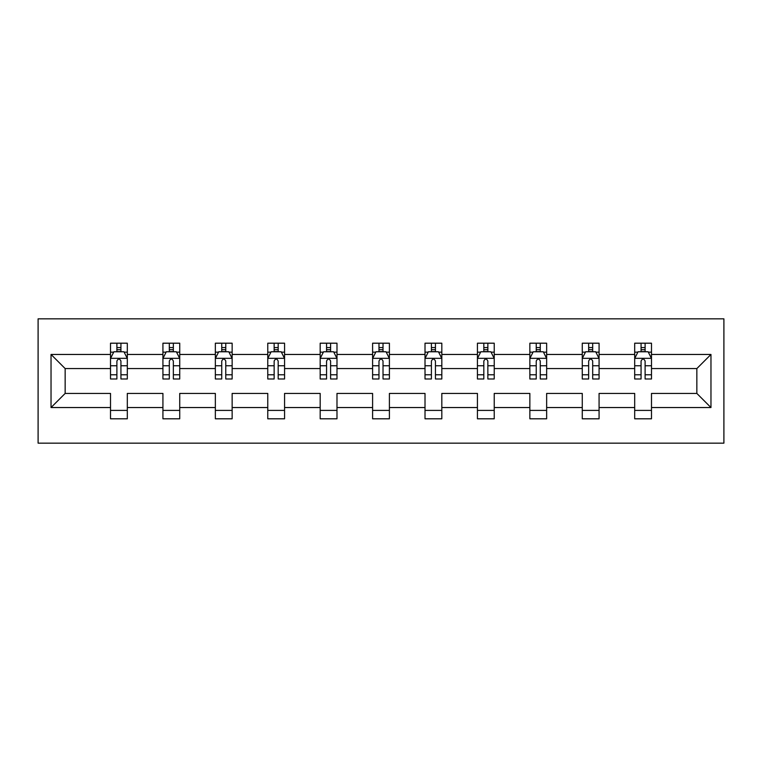 <?xml version="1.0" encoding="UTF-8"?>
<svg xmlns="http://www.w3.org/2000/svg" width="762" height="762" viewBox="0 0 762 762"><rect width="100%" height="100%" fill="white"/><g stroke="black" fill="none" stroke-linecap="round" stroke-linejoin="round"><path stroke-width="1.14" d="M38.1 443.16L723.9 443.16L723.9 318.84L38.1 318.84L38.1 443.16M651.491 407.546L651.491 393.43L696.849 393.43L710.965 407.546L651.491 407.546L651.491 418.805L634.689 418.805L634.689 407.546L599.075 407.546L599.075 418.805L582.273 418.805L582.273 407.546L546.649 407.546L546.649 418.805L529.857 418.805L529.857 407.546L494.233 407.546L494.233 418.805L477.431 418.805L477.431 407.546L441.817 407.546L441.817 418.805L425.015 418.805L425.015 407.546L389.401 407.546L389.401 418.805L372.599 418.805L372.599 407.546L336.985 407.546L336.985 418.805L320.183 418.805L320.183 407.546L284.569 407.546L284.569 418.805L267.767 418.805L267.767 407.546L232.143 407.546L232.143 418.805L215.351 418.805L215.351 407.546L179.727 407.546L179.727 418.805L162.925 418.805L162.925 407.546L127.311 407.546L127.311 418.805L110.509 418.805L110.509 407.546L51.035 407.546L51.035 354.454L110.509 354.454L110.509 343.195L127.311 343.195L127.311 354.454L162.925 354.454L162.925 343.195L179.727 343.195L179.727 354.454L215.351 354.454L215.351 343.195L232.143 343.195L232.143 354.454L267.767 354.454L267.767 343.195L284.569 343.195L284.569 354.454L320.183 354.454L320.183 343.195L336.985 343.195L336.985 354.454L372.599 354.454L372.599 343.195L389.401 343.195L389.401 354.454L425.015 354.454L425.015 343.195L441.817 343.195L441.817 354.454L477.431 354.454L477.431 343.195L494.233 343.195L494.233 354.454L529.857 354.454L529.857 343.195L546.649 343.195L546.649 354.454L582.273 354.454L582.273 343.195L599.075 343.195L599.075 354.454L634.689 354.454L634.689 343.195L651.491 343.195L651.491 354.454L710.965 354.454L710.965 407.546M634.689 354.454L634.689 368.57L599.075 368.57L599.075 354.454M599.075 407.546L599.075 393.43L634.689 393.43L634.689 407.546M582.273 354.454L582.273 368.57L546.649 368.57L546.649 354.454M546.649 407.546L546.649 393.43L582.273 393.43L582.273 407.546M529.857 354.454L529.857 368.57L494.233 368.57L494.233 354.454M494.233 407.546L494.233 393.43L529.857 393.43L529.857 407.546M477.431 354.454L477.431 368.57L441.817 368.57L441.817 354.454M441.817 407.546L441.817 393.43L477.431 393.43L477.431 407.546M425.015 354.454L425.015 368.57L389.401 368.57L389.401 354.454M389.401 407.546L389.401 393.43L425.015 393.43L425.015 407.546M372.599 354.454L372.599 368.57L336.985 368.57L336.985 354.454M336.985 407.546L336.985 393.43L372.599 393.43L372.599 407.546M320.183 354.454L320.183 368.57L284.569 368.57L284.569 354.454M284.569 407.546L284.569 393.43L320.183 393.43L320.183 407.546M267.767 354.454L267.767 368.57L232.143 368.57L232.143 354.454M232.143 407.546L232.143 393.43L267.767 393.43L267.767 407.546M215.351 354.454L215.351 368.57L179.727 368.57L179.727 354.454M179.727 407.546L179.727 393.43L215.351 393.43L215.351 407.546M162.925 354.454L162.925 368.57L127.311 368.57L127.311 354.454M127.311 407.546L127.311 393.43L162.925 393.43L162.925 407.546M110.509 354.454L110.509 368.57L65.151 368.57L65.151 393.43L110.509 393.43L110.509 407.546M51.035 354.454L65.151 368.57M696.849 393.43L696.849 368.57L651.491 368.57L651.491 354.454M641.071 351.596L645.109 351.596M588.655 351.596L592.684 351.596M536.238 351.596L540.268 351.596M483.822 351.596L487.851 351.596M431.406 351.596L435.435 351.596M378.981 351.596L383.019 351.596M326.565 351.596L330.594 351.596M274.149 351.596L278.178 351.596M221.732 351.596L225.762 351.596M169.316 351.596L173.345 351.596M116.891 351.596L120.929 351.596M110.509 410.404L127.311 410.404M162.925 410.404L179.727 410.404M215.351 410.404L232.143 410.404M267.767 410.404L284.569 410.404M320.183 410.404L336.985 410.404M372.599 410.404L389.401 410.404M425.015 410.404L441.817 410.404M477.431 410.404L494.233 410.404M529.857 410.404L546.649 410.404M582.273 410.404L599.075 410.404M634.689 410.404L651.491 410.404M65.151 393.43L51.035 407.546M710.965 354.454L696.849 368.57M120.929 347.567L116.891 347.567M113.671 352.168L110.509 352.168L110.509 343.195L116.891 343.195L116.891 351.768M110.509 374.771L110.509 378.981L116.891 378.981L116.891 374.771L110.509 374.771L110.509 368.57M127.311 368.57L127.311 378.981L120.929 378.981L120.929 361.007C119.586 358.416 118.243 358.416 116.891 361.007L116.891 374.771M124.149 352.168L127.311 352.168L127.311 343.195L120.929 343.195L120.929 351.768M127.311 358.483L123.949 351.768L113.871 351.768L110.509 358.483M173.345 347.567L169.316 347.567M166.087 352.168L162.925 352.168L162.925 343.195L169.316 343.195L169.316 351.768M162.925 374.771L162.925 378.981L169.316 378.981L169.316 374.771L162.925 374.771L162.925 368.57M179.727 368.57L179.727 378.981L173.345 378.981L173.345 361.007C172.002 358.416 170.659 358.416 169.316 361.007L169.316 374.771M176.574 352.168L179.727 352.168L179.727 343.195L173.345 343.195L173.345 351.768M179.727 358.483L176.365 351.768L166.287 351.768L162.925 358.483M225.762 347.567L221.732 347.567M218.504 352.168L215.351 352.168L215.351 343.195L221.732 343.195L221.732 351.768M215.351 374.771L215.351 378.981L221.732 378.981L221.732 374.771L215.351 374.771L215.351 368.57M232.143 368.57L232.143 378.981L225.762 378.981L225.762 361.007C224.419 358.416 223.076 358.416 221.732 361.007L221.732 374.771M228.991 352.168L232.143 352.168L232.143 343.195L225.762 343.195L225.762 351.768M232.143 358.483L228.79 351.768L218.704 351.768L215.351 358.483M278.178 347.567L274.149 347.567M270.92 352.168L267.767 352.168L267.767 343.195L274.149 343.195L274.149 351.768M267.767 374.771L267.767 378.981L274.149 378.981L274.149 374.771L267.767 374.771L267.767 368.57M284.569 368.57L284.569 378.981L278.178 378.981L278.178 361.007C276.835 358.416 275.492 358.416 274.149 361.007L274.149 374.771M281.407 352.168L284.569 352.168L284.569 343.195L278.178 343.195L278.178 351.768M284.569 358.483L281.207 351.768L271.12 351.768L267.767 358.483M330.594 347.567L326.565 347.567M323.336 352.168L320.183 352.168L320.183 343.195L326.565 343.195L326.565 351.768M320.183 374.771L320.183 378.981L326.565 378.981L326.565 374.771L320.183 374.771L320.183 368.57M336.985 368.57L336.985 378.981L330.594 378.981L330.594 361.007C329.26 358.416 327.908 358.416 326.565 361.007L326.565 374.771M333.823 352.168L336.985 352.168L336.985 343.195L330.594 343.195L330.594 351.768M336.985 358.483L333.623 351.768L323.545 351.768L320.183 358.483M383.019 347.567L378.981 347.567M375.761 352.168L372.599 352.168L372.599 343.195L378.981 343.195L378.981 351.768M372.599 374.771L372.599 378.981L378.981 378.981L378.981 374.771L372.599 374.771L372.599 368.57M389.401 368.57L389.401 378.981L383.019 378.981L383.019 361.007C381.676 358.416 380.333 358.416 378.981 361.007L378.981 374.771M386.239 352.168L389.401 352.168L389.401 343.195L383.019 343.195L383.019 351.768M389.401 358.483L386.039 351.768L375.961 351.768L372.599 358.483M435.435 347.567L431.406 347.567M428.177 352.168L425.015 352.168L425.015 343.195L431.406 343.195L431.406 351.768M425.015 374.771L425.015 378.981L431.406 378.981L431.406 374.771L425.015 374.771L425.015 368.57M441.817 368.57L441.817 378.981L435.435 378.981L435.435 361.007C434.092 358.416 432.749 358.416 431.406 361.007L431.406 374.771M438.664 352.168L441.817 352.168L441.817 343.195L435.435 343.195L435.435 351.768M441.817 358.483L438.455 351.768L428.377 351.768L425.015 358.483M487.851 347.567L483.822 347.567M480.593 352.168L477.431 352.168L477.431 343.195L483.822 343.195L483.822 351.768M477.431 374.771L477.431 378.981L483.822 378.981L483.822 374.771L477.431 374.771L477.431 368.57M494.233 368.57L494.233 378.981L487.851 378.981L487.851 361.007C486.508 358.416 485.165 358.416 483.822 361.007L483.822 374.771M491.08 352.168L494.233 352.168L494.233 343.195L487.851 343.195L487.851 351.768M494.233 358.483L490.88 351.768L480.793 351.768L477.431 358.483M540.268 347.567L536.238 347.567M533.009 352.168L529.857 352.168L529.857 343.195L536.238 343.195L536.238 351.768M529.857 374.771L529.857 378.981L536.238 378.981L536.238 374.771L529.857 374.771L529.857 368.57M546.649 368.57L546.649 378.981L540.268 378.981L540.268 361.007C538.924 358.416 537.581 358.416 536.238 361.007L536.238 374.771M543.497 352.168L546.649 352.168L546.649 343.195L540.268 343.195L540.268 351.768M546.649 358.483L543.296 351.768L533.209 351.768L529.857 358.483M592.684 347.567L588.655 347.567M585.426 352.168L582.273 352.168L582.273 343.195L588.655 343.195L588.655 351.768M582.273 374.771L582.273 378.981L588.655 378.981L588.655 374.771L582.273 374.771L582.273 368.57M599.075 368.57L599.075 378.981L592.684 378.981L592.684 361.007C591.341 358.416 589.998 358.416 588.655 361.007L588.655 374.771M595.913 352.168L599.075 352.168L599.075 343.195L592.684 343.195L592.684 351.768M599.075 358.483L595.713 351.768L585.635 351.768L582.273 358.483M645.109 347.567L641.071 347.567M637.851 352.168L634.689 352.168L634.689 343.195L641.071 343.195L641.071 351.768M634.689 374.771L634.689 378.981L641.071 378.981L641.071 374.771L634.689 374.771L634.689 368.57M651.491 368.57L651.491 378.981L645.109 378.981L645.109 361.007C643.766 358.416 642.423 358.416 641.071 361.007L641.071 374.771M648.329 352.168L651.491 352.168L651.491 343.195L645.109 343.195L645.109 351.768M651.491 358.483L648.129 351.768L638.051 351.768L634.689 358.483M127.225 358.321L110.595 358.321M127.311 374.771L120.929 374.771M116.891 365.76L110.509 365.76M127.311 365.76L120.929 365.76M120.929 349.701L116.891 349.701M179.642 358.321L163.011 358.321M179.727 374.771L173.345 374.771M169.316 365.76L162.925 365.76M179.727 365.76L173.345 365.76M173.345 349.701L169.316 349.701M232.067 358.321L215.427 358.321M232.143 374.771L225.762 374.771M221.732 365.76L215.351 365.76M232.143 365.76L225.762 365.76M225.762 349.701L221.732 349.701M284.483 358.321L267.853 358.321M284.569 374.771L278.178 374.771M274.149 365.76L267.767 365.76M284.569 365.76L278.178 365.76M278.178 349.701L274.149 349.701M336.899 358.321L320.269 358.321M336.985 374.771L330.594 374.771M326.565 365.76L320.183 365.76M336.985 365.76L330.594 365.76M330.594 349.701L326.565 349.701M389.315 358.321L372.685 358.321M389.401 374.771L383.019 374.771M378.981 365.76L372.599 365.76M389.401 365.76L383.019 365.76M383.019 349.701L378.981 349.701M441.731 358.321L425.101 358.321M441.817 374.771L435.435 374.771M431.406 365.76L425.015 365.76M441.817 365.76L435.435 365.76M435.435 349.701L431.406 349.701M494.147 358.321L477.517 358.321M494.233 374.771L487.851 374.771M483.822 365.76L477.431 365.76M494.233 365.76L487.851 365.76M487.851 349.701L483.822 349.701M546.573 358.321L529.933 358.321M546.649 374.771L540.268 374.771M536.238 365.76L529.857 365.76M546.649 365.76L540.268 365.76M540.268 349.701L536.238 349.701M598.989 358.321L582.358 358.321M599.075 374.771L592.684 374.771M588.655 365.76L582.273 365.76M599.075 365.76L592.684 365.76M592.684 349.701L588.655 349.701M651.405 358.321L634.775 358.321M651.491 374.771L645.109 374.771M641.071 365.76L634.689 365.76M651.491 365.76L645.109 365.76M645.109 349.701L641.071 349.701"/></g></svg>
